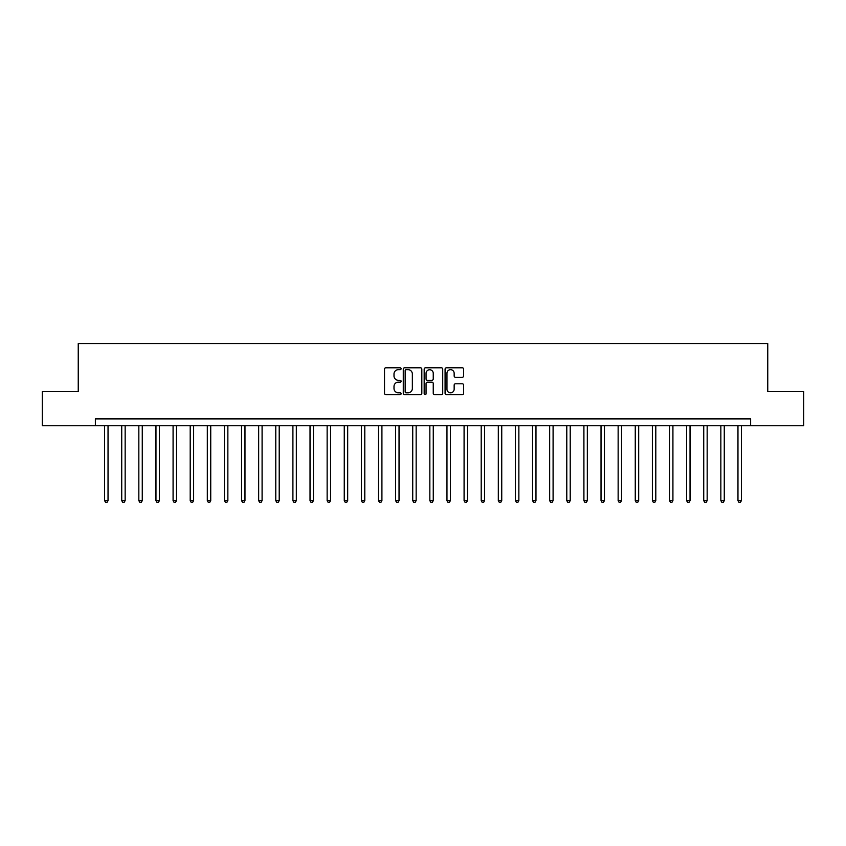 <?xml version="1.0" encoding="UTF-8"?>
<svg xmlns="http://www.w3.org/2000/svg" width="846" height="846" viewBox="0 0 846 846"><rect width="100%" height="100%" fill="white"/><g stroke="black" fill="none" stroke-linecap="round" stroke-linejoin="round"><path stroke-width="1.27" d="M401.089 368.729A0.941 0.941 0 0 0 400.147 367.788L385.871 367.788A1.343 1.343 0 0 0 384.518 369.131L384.518 393.327A1.343 1.343 0 0 0 385.871 394.67L400.147 394.67A0.941 0.941 0 0 0 401.089 393.728A0.941 0.941 0 0 0 400.147 392.798L398.297 392.798A4.304 4.304 0 0 1 394.003 388.494L394.003 386.474A4.304 4.304 0 0 1 398.297 382.17L400.147 382.17A0.941 0.941 0 0 0 401.089 381.229A0.941 0.941 0 0 0 400.147 380.288L398.297 380.288A4.304 4.304 0 0 1 394.003 375.994L394.003 373.974A4.304 4.304 0 0 1 398.297 369.67L400.147 369.67A0.941 0.941 0 0 0 401.089 368.729M462.286 377.263A1.343 1.343 0 0 0 463.629 375.92L463.629 369.131A1.343 1.343 0 0 0 462.286 367.788L446.424 367.788A1.343 1.343 0 0 0 445.081 369.131L445.081 393.327A1.343 1.343 0 0 0 446.424 394.67L462.286 394.67A1.343 1.343 0 0 0 463.629 393.327L463.629 385.131A1.343 1.343 0 0 0 462.286 383.788L455.497 383.788A1.343 1.343 0 0 0 454.154 385.131L454.154 389.192A3.596 3.596 0 0 1 450.558 392.798A3.596 3.596 0 0 1 446.963 389.192L446.963 373.266A3.596 3.596 0 0 1 450.558 369.67A3.596 3.596 0 0 1 454.154 373.266L454.154 375.92A1.343 1.343 0 0 0 455.497 377.263L462.286 377.263M95.365 425.739L42.3 425.739L42.3 391.508L78.244 391.508L78.244 343.571L767.756 343.571L767.756 391.508L803.7 391.508L803.7 425.739L750.635 425.739L750.635 418.897L95.365 418.897L95.365 425.739L750.635 425.739M421.826 369.131A1.343 1.343 0 0 0 420.483 367.788L404.621 367.788A1.343 1.343 0 0 0 403.278 369.131L403.278 393.327A1.343 1.343 0 0 0 404.621 394.67L420.483 394.67A1.343 1.343 0 0 0 421.826 393.327L421.826 369.131M425.517 367.788L441.379 367.788A1.343 1.343 0 0 1 442.722 369.131L442.722 393.327A1.343 1.343 0 0 1 441.379 394.67L434.59 394.67A1.343 1.343 0 0 1 433.247 393.327L433.247 383.513A1.343 1.343 0 0 0 431.904 382.17L427.399 382.17A1.343 1.343 0 0 0 426.056 383.513L426.056 393.728A0.941 0.941 0 0 1 425.115 394.67A0.941 0.941 0 0 1 424.174 393.728L424.174 369.131A1.343 1.343 0 0 1 425.517 367.788M406.101 369.67A0.941 0.941 0 0 0 405.16 370.611L405.16 391.857A0.941 0.941 0 0 0 406.101 392.798L408.047 392.798A4.304 4.304 0 0 0 412.351 388.494L412.351 373.974A4.304 4.304 0 0 0 408.047 369.67L406.101 369.67M433.247 373.34A3.596 3.596 0 0 0 429.652 369.744A3.596 3.596 0 0 0 426.056 373.34L426.056 378.945A1.343 1.343 0 0 0 427.399 380.288L431.904 380.288A1.343 1.343 0 0 0 433.247 378.945L433.247 373.34M104.608 425.739L104.608 500.642L108.034 500.642L108.034 425.739M108.034 500.642L107.008 502.429L105.634 502.429L104.608 500.642M121.729 425.739L121.729 500.642L125.155 500.642L125.155 425.739M125.155 500.642L124.119 502.429L122.755 502.429L121.729 500.642M138.839 425.739L138.839 500.642L142.265 500.642L142.265 425.739M142.265 500.642L141.24 502.429L139.876 502.429L138.839 500.642M155.96 425.739L155.96 500.642L159.386 500.642L159.386 425.739M159.386 500.642L158.361 502.429L156.986 502.429L155.96 500.642M173.081 425.739L173.081 500.642L176.507 500.642L176.507 425.739M176.507 500.642L175.482 502.429L174.107 502.429L173.081 500.642M190.202 425.739L190.202 500.642L193.618 500.642L193.618 425.739M193.618 500.642L192.592 502.429L191.228 502.429L190.202 500.642M207.312 425.739L207.312 500.642L210.739 500.642L210.739 425.739M210.739 500.642L209.713 502.429L208.338 502.429L207.312 500.642M224.433 425.739L224.433 500.642L227.86 500.642L227.86 425.739M227.86 500.642L226.834 502.429L225.459 502.429L224.433 500.642M241.554 425.739L241.554 500.642L244.97 500.642L244.97 425.739M244.97 500.642L243.944 502.429L242.58 502.429L241.554 500.642M258.665 425.739L258.665 500.642L262.091 500.642L262.091 425.739M262.091 500.642L261.065 502.429L259.701 502.429L258.665 500.642M275.785 425.739L275.785 500.642L279.212 500.642L279.212 425.739M279.212 500.642L278.186 502.429L276.811 502.429L275.785 500.642M292.906 425.739L292.906 500.642L296.333 500.642L296.333 425.739M296.333 500.642L295.296 502.429L293.932 502.429L292.906 500.642M310.027 425.739L310.027 500.642L313.443 500.642L313.443 425.739M313.443 500.642L312.417 502.429L311.053 502.429L310.027 500.642M327.138 425.739L327.138 500.642L330.564 500.642L330.564 425.739M330.564 500.642L329.538 502.429L328.163 502.429L327.138 500.642M344.259 425.739L344.259 500.642L347.685 500.642L347.685 425.739M347.685 500.642L346.659 502.429L345.284 502.429L344.259 500.642M361.379 425.739L361.379 500.642L364.795 500.642L364.795 425.739M364.795 500.642L363.769 502.429L362.405 502.429L361.379 500.642M378.49 425.739L378.49 500.642L381.916 500.642L381.916 425.739M381.916 500.642L380.89 502.429L379.516 502.429L378.49 500.642M395.611 425.739L395.611 500.642L399.037 500.642L399.037 425.739M399.037 500.642L398.011 502.429L396.637 502.429L395.611 500.642M412.732 425.739L412.732 500.642L416.158 500.642L416.158 425.739M416.158 500.642L415.122 502.429L413.757 502.429L412.732 500.642M429.842 425.739L429.842 500.642L433.268 500.642L433.268 425.739M433.268 500.642L432.243 502.429L430.878 502.429L429.842 500.642M446.963 425.739L446.963 500.642L450.389 500.642L450.389 425.739M450.389 500.642L449.363 502.429L447.989 502.429L446.963 500.642M464.084 425.739L464.084 500.642L467.51 500.642L467.51 425.739M467.51 500.642L466.484 502.429L465.11 502.429L464.084 500.642M481.205 425.739L481.205 500.642L484.621 500.642L484.621 425.739M484.621 500.642L483.595 502.429L482.231 502.429L481.205 500.642M498.315 425.739L498.315 500.642L501.741 500.642L501.741 425.739M501.741 500.642L500.716 502.429L499.341 502.429L498.315 500.642M515.436 425.739L515.436 500.642L518.862 500.642L518.862 425.739M518.862 500.642L517.837 502.429L516.462 502.429L515.436 500.642M532.557 425.739L532.557 500.642L535.973 500.642L535.973 425.739M535.973 500.642L534.947 502.429L533.583 502.429L532.557 500.642M549.667 425.739L549.667 500.642L553.094 500.642L553.094 425.739M553.094 500.642L552.068 502.429L550.704 502.429L549.667 500.642M566.788 425.739L566.788 500.642L570.215 500.642L570.215 425.739M570.215 500.642L569.189 502.429L567.814 502.429L566.788 500.642M583.909 425.739L583.909 500.642L587.336 500.642L587.336 425.739M587.336 500.642L586.299 502.429L584.935 502.429L583.909 500.642M601.03 425.739L601.03 500.642L604.446 500.642L604.446 425.739M604.446 500.642L603.42 502.429L602.056 502.429L601.03 500.642M618.14 425.739L618.14 500.642L621.567 500.642L621.567 425.739M621.567 500.642L620.541 502.429L619.166 502.429L618.14 500.642M635.261 425.739L635.261 500.642L638.688 500.642L638.688 425.739M638.688 500.642L637.662 502.429L636.287 502.429L635.261 500.642M652.382 425.739L652.382 500.642L655.798 500.642L655.798 425.739M655.798 500.642L654.772 502.429L653.408 502.429L652.382 500.642M669.493 425.739L669.493 500.642L672.919 500.642L672.919 425.739M672.919 500.642L671.893 502.429L670.518 502.429L669.493 500.642M686.614 425.739L686.614 500.642L690.04 500.642L690.04 425.739M690.04 500.642L689.014 502.429L687.639 502.429L686.614 500.642M703.735 425.739L703.735 500.642L707.161 500.642L707.161 425.739M707.161 500.642L706.124 502.429L704.76 502.429L703.735 500.642M720.845 425.739L720.845 500.642L724.271 500.642L724.271 425.739M724.271 500.642L723.245 502.429L721.881 502.429L720.845 500.642M737.966 425.739L737.966 500.642L741.392 500.642L741.392 425.739M741.392 500.642L740.366 502.429L738.992 502.429L737.966 500.642"/></g></svg>
